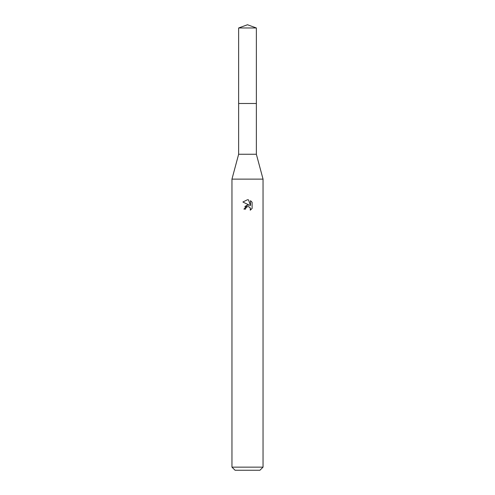 <?xml version="1.0" encoding="UTF-8"?>
<svg xmlns="http://www.w3.org/2000/svg" width="495" height="495" viewBox="0 0 495 495"><rect width="100%" height="100%" fill="white"/><g stroke="black" fill="none" stroke-linecap="round" stroke-linejoin="round"><path stroke-width="0.74" d="M256.361 154.254L238.64 154.254L238.64 103.492L256.361 103.492L256.361 154.254L263.043 179.122L263.043 467.144L231.957 467.144L235.069 470.25L259.931 470.25L263.043 467.144M238.64 154.254L231.957 179.122L263.043 179.122M245.557 209.107L245.823 207.98L245.557 209.107L243.924 209.107L247.5 205.023L249.48 205.264L242.884 202.01L247.5 199.733L248.502 199.844L250.519 205.642L250.519 200.673M250.513 200.679L252.116 202.294L252.116 208.426L250.26 210.202L250.334 208.141L248.991 206.799L247.5 206.669L248.249 206.619M250.093 207.696L250.526 209.094L250.26 210.202L252.116 208.42M249.48 205.264L248.657 205.041M247.512 205.023L244.802 206.551M247.116 206.786L245.823 207.98M252.116 202.294L250.519 200.679M248.502 199.844L247.599 199.739M247.5 199.733L242.884 202.01M247.5 24.75L256.361 27.974L256.367 103.492L238.633 103.492L238.64 27.974L247.5 24.75M238.64 27.974L256.361 27.974M231.957 179.122L231.957 467.144"/></g></svg>
